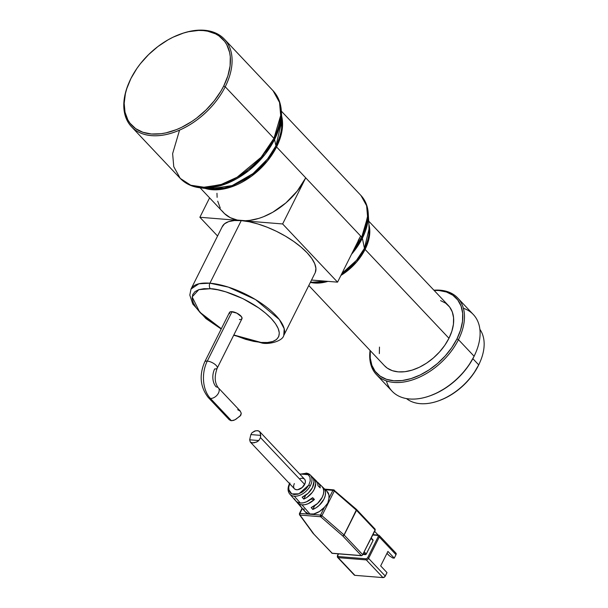 <?xml version="1.0" encoding="UTF-8"?>
<svg xmlns="http://www.w3.org/2000/svg" width="608" height="608" viewBox="0 0 608 608"><rect width="100%" height="100%" fill="white"/><g stroke="black" fill="none" stroke-linecap="round" stroke-linejoin="round"><path stroke-width="0.91" d="M210.376 288.732C219.731 288.496 251.94 298.536 271.191 318.455C289.469 338.299 272.468 344.371 261.075 342.448A3.99 2.668 94.6 0 0 262.436 343.14A3.99 2.668 -85.4 0 1 261.075 342.448L233.829 334.978L245.571 339.31L253.673 341.377L261.075 342.448L267.505 342.494L272.718 341.506L276.503 339.515L278.73 336.612L279.3 332.895L278.19 328.518L275.454 323.646L271.191 318.455L265.559 313.166L258.788 307.96L242.873 298.627L225.872 291.878L217.778 289.811L210.376 288.732A3.99 2.668 -85.4 0 1 209.912 283.199A3.99 2.668 94.6 0 0 210.376 288.732L203.946 288.694L198.732 289.682L194.948 291.673L192.721 294.576L192.151 298.292L193.26 302.67L195.996 307.542L200.26 312.725L205.892 318.022L212.663 323.228L221.342 328.723L199.652 312.071L192.166 296.894L198.816 289.659L210.376 288.732M200.1 187.804L223.729 212.838A55.852 35.545 -43.3 0 0 241.254 220.613L199.88 217.269L217.573 236.01L199.88 217.269L241.254 220.613A51.87 19.912 -153.4 0 1 294.204 241.794A51.87 19.912 -153.4 0 1 315.096 272.931L283.754 335.525L284.202 328.746L279.323 319.527L255.504 299.569L228.35 287.12L209.912 283.199A51.87 19.912 26.6 0 1 262.861 304.388A51.87 19.912 26.6 0 1 283.754 335.525C282.583 340.951 269.701 344.576 262.405 343.132L233.685 335.251M180.842 33.942A63.832 40.622 136.7 0 1 224.367 39.14A63.832 40.622 136.7 0 1 225.226 86.777L223.706 86.032A62.639 39.862 136.7 0 1 153.284 134.11A62.639 39.862 136.7 0 1 128.995 82.673A62.639 39.862 136.7 0 1 130.91 78.531A62.639 39.862 136.7 0 1 180.492 34.063A62.639 39.862 136.7 0 1 223.706 86.032L225.226 86.777L273.934 138.381A3.99 1.535 26.6 0 1 274.596 139.452L275.91 145.874A3.99 1.535 -153.4 0 0 276.572 146.954L305.725 177.84L282.629 223.957L241.254 220.613L209.912 283.199L241.254 220.613L234.285 220.567L228.638 221.639L224.534 223.79L222.133 226.944M128.995 82.673L128.698 83.357A63.832 40.622 -43.3 0 0 153.459 135.766A63.832 40.622 -43.3 0 0 225.226 86.777A63.832 40.622 136.7 0 1 131.518 126.768L180.234 178.38A63.832 40.622 -43.3 0 0 273.934 138.381L261.121 157.267L237.09 177.24L221.35 184.399L205.124 187.386L190.76 185.227L180.234 178.38C185.341 183.677 191.938 186.816 200.032 187.796L225.454 184.042L248.877 170.567L265.194 154.196L274.596 139.452A63.316 40.288 136.7 0 1 200.032 187.796L209.509 188.921L232.15 185.584L253.012 173.584L267.535 159L275.91 145.874L274.596 139.452L279.619 126.373L281.337 111.051A63.316 40.288 136.7 0 1 274.596 139.452A3.99 1.535 -153.4 0 0 273.934 138.381A63.832 40.622 -43.3 0 0 273.076 90.744L279.543 102.456L280.683 115.474L273.934 138.381L225.226 86.777A63.832 40.622 -43.3 0 0 181.184 33.82L180.492 34.063M209.509 188.921A56.377 35.872 -43.3 0 0 275.91 145.874A56.377 35.872 -43.3 0 0 281.914 120.582L275.91 145.874A3.99 1.535 26.6 0 0 276.572 146.954L267.452 160.983L251.226 176.419L228.228 187.925L205.109 188.396A55.852 35.545 136.7 0 0 276.572 146.954A55.852 35.545 136.7 0 0 281.641 116.158L281.633 132.749L276.572 146.954L361.707 237.15A3.99 1.535 26.6 0 1 362.36 238.23L368.25 213.4A55.336 35.211 136.7 0 1 362.36 238.23L364.435 248.338A44.407 28.257 -43.3 0 0 369.162 228.418L364.435 248.338A3.99 1.535 -153.4 0 0 365.089 249.417L356.63 261.995L340.913 275.432A43.89 27.93 136.7 0 0 365.089 249.417L448.962 338.276A43.89 27.93 -43.3 0 0 448.37 305.52L368.722 221.137M281.337 111.12L360.947 195.472L366.609 205.717L367.604 217.109L361.707 237.15A55.852 35.545 -43.3 0 0 360.947 195.472C365.37 200.26 367.81 206.234 368.25 213.4L369.162 228.418M327.932 281.375L310.369 282.378A43.89 27.93 136.7 0 0 327.932 281.375M312.132 282.249L325.158 281.147A44.407 28.257 -43.3 0 1 312.132 282.249L310.528 282.051M384.454 365.682L387.25 368.121L392.312 370.675L398.308 371.883L404.996 371.701L412.125 370.128L419.429 367.232L426.611 363.128L433.398 357.96L439.538 351.941L444.798 345.291L448.962 338.276L365.089 249.417L369.124 237.994L368.934 224.671A43.89 27.93 136.7 0 1 365.089 249.417A3.99 1.535 26.6 0 1 364.435 248.338A44.407 28.257 -43.3 0 1 341.932 273.41L356.463 260.368L364.435 248.338L362.36 238.23A55.336 35.211 136.7 0 1 351.485 254.326L362.36 238.23A3.99 1.535 -153.4 0 0 361.707 237.15L360.65 236.033L358.188 240.532M463.38 308.279A55.852 35.545 136.7 0 1 475.806 352.526A55.852 35.545 136.7 0 1 474.096 356.22L458.462 339.659L456.942 338.914L460.568 330.053L462.506 321.396L462.673 313.295L461.062 306.044L457.733 299.942L452.823 295.207L446.515 292.022L439.052 290.518L434.135 290.442A54.659 34.778 136.7 0 1 456.942 338.914L458.462 339.659A55.852 35.545 -43.3 0 0 433.907 290.206A55.852 35.545 136.7 0 1 457.702 297.981A55.852 35.545 136.7 0 1 458.462 339.659L474.096 356.22A55.852 35.545 -43.3 0 0 473.336 314.541L457.702 297.981M430.403 395.686L437.053 392.89L445.998 387.775L454.465 381.345L462.11 373.844L468.654 365.568L473.837 356.82A54.659 34.778 -43.3 0 0 475.517 353.21L475.806 352.526M439.128 400.642L445.155 398.111L453.249 393.482L460.91 387.661L467.833 380.874L473.754 373.38L478.701 364.868L472.872 358.69L478.701 364.868A50.669 32.239 -43.3 0 0 479.879 329.331A50.669 32.239 136.7 0 1 480.252 361.517A50.669 32.239 136.7 0 1 478.701 364.868L478.45 365.469A49.476 31.479 -43.3 0 0 479.963 362.193L480.252 361.517M353.879 249.546A55.852 35.545 -43.3 0 0 361.707 237.15L353.879 249.546M315.301 272.483L315.917 268.455L314.724 263.712L311.752 258.43L307.139 252.814L301.044 247.076L293.702 241.444L285.403 236.124L276.465 231.329L267.224 227.24L258.043 224.018L249.28 221.776L241.254 220.613A55.852 35.545 -43.3 0 0 305.725 177.84L360.65 236.033L337.554 282.15L311.532 280.045L337.554 282.15L360.65 236.033M438.596 400.839A50.669 32.239 136.7 0 1 406.486 398.597A50.669 32.239 -43.3 0 0 478.701 364.868A50.669 32.239 136.7 0 1 438.596 400.839L439.288 400.588A49.476 31.479 -43.3 0 0 478.45 365.469L480.046 361.996M376.466 374.657A55.852 35.545 136.7 0 1 370.082 350.451A55.852 35.545 -43.3 0 0 402.291 382.227A55.852 35.545 -43.3 0 0 458.462 339.659A55.852 35.545 136.7 0 1 376.466 374.657L392.099 391.218A55.852 35.545 -43.3 0 0 474.096 356.22A55.852 35.545 136.7 0 1 429.879 395.876L430.578 395.626A54.659 34.778 -43.3 0 0 473.837 356.82L475.608 352.997M429.879 395.876A55.852 35.545 136.7 0 1 386.422 380.92M456.942 338.914A54.659 34.778 136.7 0 1 402.595 380.494A54.659 34.778 136.7 0 1 370.302 350.694L370.234 357.998L371.845 365.248L375.166 371.351L380.076 376.086L386.392 379.27L393.855 380.775L402.184 380.547L411.069 378.594L420.158 374.984L429.104 369.869L437.562 363.44L445.208 355.938L451.752 347.662L456.942 338.914M379.476 347.084L379.339 353.598M308.788 285.517L384.537 365.773A43.89 27.93 -43.3 0 0 448.962 338.276L451.873 331.155L453.431 324.208L453.56 317.695L452.268 311.881L449.601 306.979L445.656 303.172L440.587 300.618M180.234 178.38L173.759 166.668L172.626 153.642L179.368 130.743M131.518 126.768A63.832 40.622 136.7 0 1 128.85 83.015M130.91 78.531L136.853 68.514L140.425 63.68L148.603 54.598L157.875 46.573L167.899 39.923L173.067 37.194L183.479 33.068L188.624 31.7L198.535 30.446L203.209 30.567L207.632 31.183L215.559 33.881L218.994 35.933L224.618 41.359L226.769 44.68L229.604 52.372L230.28 56.666L230.09 65.953L227.871 75.871L223.706 86.032L220.947 91.078L214.191 100.882L206.021 109.964L196.749 117.99L191.809 121.501L181.556 127.368L176.343 129.664L165.999 132.863L160.96 133.737L151.415 134.003L142.857 132.278L135.63 128.63L129.998 123.204L127.855 119.882L125.012 112.191L124.184 103.352L125.392 93.708L126.753 88.692L130.91 78.531M222.156 210.984L224.474 213.59L230.234 217.656L237.31 220.066L245.419 220.719L249.766 220.377L258.848 218.386L263.484 216.744L272.741 212.268L285.92 202.897L297.236 191.079L305.725 177.84L282.629 223.957L337.554 282.15L282.629 223.957L241.254 220.613A51.87 19.912 -153.4 0 0 222.338 226.488L190.996 289.074A51.87 19.912 26.6 0 1 209.912 283.199L198.945 283.769L190.996 289.074L189.81 295.108L192.782 304.03L205.968 318.615L221.206 329.004M199.88 217.269L209.6 197.866L199.88 217.269M216.972 193.291L217.117 197.342M217.717 201.172L220.248 208.027M240.137 410.932L218.371 387.874C214.601 382.964 214.214 376.382 217.223 368.129L241.969 318.721A6.984 2.683 -153.4 0 0 239.157 314.526A6.984 2.683 -153.4 0 0 232.028 311.676L207.282 361.091A6.984 2.683 26.6 0 1 214.411 363.941A6.984 2.683 26.6 0 1 217.223 368.129A6.984 2.683 26.6 0 1 214.677 368.919A12.966 8.679 94.6 0 0 216.182 386.901A6.984 4.446 136.7 0 1 218.371 387.874A6.984 4.446 136.7 0 1 217.55 394.554A6.984 4.446 136.7 0 1 210.414 398.43A26.927 18.02 -85.4 0 1 207.282 361.091A6.984 2.683 -153.4 0 0 204.63 362.231M207.845 396.963A6.984 4.446 -43.3 0 0 210.414 398.43L231.443 420.713L234.81 419.892L240.13 416.032L241.262 413.212L240.038 410.833L241.262 413.212L240.836 415.241L235.972 419.216L233.654 420.386L231.443 420.713L210.414 398.43A6.984 4.446 136.7 0 1 208.217 397.457C200.184 387.045 199.029 375.189 204.736 361.882A6.984 2.683 26.6 0 1 207.282 361.091A26.927 18.02 94.6 0 0 210.414 398.43A6.984 4.446 -43.3 0 0 217.254 394.934A6.984 4.446 -43.3 0 0 218.751 388.375M237.698 409.693L240.403 411.244M230.462 420.508L231.443 420.713L230.462 420.508M228.98 419.421L229.626 420.067L228.418 417.719M239.423 319.512L240.358 319.519M241.118 319.375L241.999 318.66L241.52 316.768L236.77 313.12L231.093 311.668L229.452 312.527L229.535 313.705M217.33 367.779A6.984 2.683 -153.4 0 0 214.039 363.683A6.984 2.683 -153.4 0 0 207.282 361.091L232.028 311.676A6.984 2.683 -153.4 0 0 229.482 312.466L204.736 361.882M334.043 490.056A1.193 0.616 131 0 1 334.332 490.139A1.193 0.616 131 0 1 334.309 490.998L334.294 490.116L333.632 490.58L334.043 490.056L333.632 490.58L334.043 490.056L333.45 489.873L332.91 490.375L334.309 490.998L356.402 510.203L344.029 534.911A1.193 0.456 26.6 0 1 344.098 534.972A1.193 0.456 26.6 0 1 344.151 535.025L342.768 535.944L344.151 535.025L356.531 509.527L356.402 510.203L375.06 529.963L374.893 530.358L375.06 529.963A1.193 0.76 -43.3 0 0 375.045 529.066A1.193 0.76 136.7 0 1 375.06 529.963L362.383 555.241M289.666 493.962A13.999 8.907 -43.3 0 0 294.318 496.196L300.314 503.006A14.364 9.143 -43.3 0 0 312.656 497.663L314.435 499.464A14.463 9.204 136.7 0 1 301.956 504.876L310.202 514.246A14.964 9.523 -43.3 0 0 324.49 507.186L320.538 515.082L320.378 515.972L321.936 515.706L320.538 515.082A1.193 0.456 26.6 0 1 321.936 515.706L334.309 490.998A1.193 0.456 -153.4 0 0 333.632 490.58A1.193 0.456 -153.4 0 0 332.91 490.375A1.193 0.798 -85.4 0 1 333.64 489.85L356.425 509.344A1.193 0.616 -49 0 1 356.531 509.527L356.136 509.261L356.531 509.527A1.193 0.616 -49 0 1 356.402 510.203L334.309 490.998L321.936 515.706L344.029 534.911L356.402 510.203A1.193 0.456 -153.4 0 1 356.524 510.325L344.151 535.025L362.687 554.663L375.06 529.963L356.524 510.325A1.193 0.76 136.7 0 0 356.615 509.603L356.136 509.261M299.402 514.284L300.01 515.067L299.448 513.524A1.193 0.456 26.6 0 1 299.448 513.524A1.193 0.456 26.6 0 1 299.866 513.41L299.448 513.524L300.01 515.067L299.866 513.41L302.32 508.508L299.866 513.41L310.202 514.246L301.956 504.876L304.996 504.686L308.241 503.66L314.435 499.464L310.916 499.176L314.435 499.464L312.656 497.663L306.523 501.805L303.316 502.816L300.314 503.006L297.722 502.368L295.739 500.931L294.485 498.818M313.067 533.33L312.915 532.798M305.892 473.077A13.999 8.907 136.7 0 1 310.126 474.863A13.999 8.907 136.7 0 1 310.262 485.883A13.999 8.907 136.7 0 1 294.318 496.196A13.999 8.907 -43.3 0 0 310.262 485.883A1.193 0.433 -151.9 0 0 308.78 485.123L298.847 493.84L291.749 493.916L288.686 489.463M317.042 481.908A14.463 9.204 136.7 0 1 318.288 482.843A14.463 9.204 136.7 0 1 320.211 487.928L317.992 485.686A14.341 9.12 -43.3 0 0 316.092 480.692L310.126 474.863L299.63 473.959M326.785 491.158L328.92 494.927L328.958 498.271L327.796 503.105L324.49 507.186L327.796 503.105L328.958 498.271A14.964 9.523 -43.3 0 0 327.096 491.446L323.578 488.004A14.759 9.394 136.7 0 1 323.578 488.004A14.759 9.394 136.7 0 1 323.935 499.206A14.759 9.394 136.7 0 1 312.801 509.466L311.159 507.581A14.66 9.333 -43.3 0 0 322.179 497.397A14.66 9.333 -43.3 0 0 321.822 486.294L323.555 487.988L321.822 486.294L323.213 488.391L323.752 491.074L323.403 494.152L322.179 497.397L317.551 503.47L311.159 507.581L312.801 509.466L314.678 505.719L312.801 509.466L316.145 507.733L319.261 505.324L323.942 499.191L325.174 495.915L325.523 492.814L324.976 490.101L323.555 487.988L323.274 488.551L323.555 487.988M303.764 499.1L302.123 497.215A14.113 8.983 -43.3 0 0 312.482 487.517A14.113 8.983 -43.3 0 0 312.269 476.961L314.002 478.656A14.212 9.044 136.7 0 1 314.245 489.311A14.212 9.044 136.7 0 1 303.764 499.1L305.71 495.224L303.764 499.1L306.918 497.42L312.345 492.351L314.245 489.311L315.772 483.276L315.286 480.7L312.269 476.961L313.53 478.99L313.994 481.544L312.482 487.517L308.127 493.263L302.123 497.215L303.764 499.1M250.336 442.077L294.409 488.779A6.984 4.446 -43.3 0 0 304.661 484.401L260.52 437.631L258.803 440.542L256.47 442.115L252.388 442.905L250.283 442.024L249.668 439.804L258.803 440.542L257.298 441.689L253.916 442.852L251.15 442.632L250.283 442.024L249.668 439.804L250.861 434.583L260.71 435.381L260.52 437.631L258.803 440.542L249.668 439.804L250.861 434.583L252.008 432.714L255.679 430.768L258.248 430.776L259.456 431.414L260.452 433.398L260.52 437.631L304.661 484.401A6.984 4.446 -43.3 0 0 304.57 479.195L259.586 431.536M259.456 431.414L257.48 430.646L254.706 431.026L252.008 432.714L250.861 434.583L260.71 435.381L259.89 431.931M392.783 558L389.196 555.644L386.977 553.295L389.196 555.644L392.783 558L394.265 558.121L392.783 558M387.266 553.599L386.84 553.569L387.266 553.599M386.68 553.896L387.63 553.987L386.68 553.896M395.846 553.067L395.998 554.663L394.265 558.121L395.998 554.663A1.991 1.269 -43.3 0 0 395.968 553.174L379.278 535.488A1.991 1.269 136.7 0 1 379.308 536.978L395.998 554.663L379.308 536.978L368.585 558.387A1.991 1.269 136.7 0 1 366.282 559.915L382.972 577.6L354.897 575.335L354.092 574.765M387.007 572.614L380.669 565.896L387.927 551.403L380.669 565.896L387.007 572.614L384.841 576.696L382.972 577.6A1.991 1.269 -43.3 0 0 385.274 576.072L368.585 558.387L385.274 576.072L387.007 572.614M387.927 551.403L394.265 558.121L387.927 551.403M378.655 535.215A1.991 1.269 136.7 0 1 379.278 535.488A1.991 1.269 -43.3 0 0 378.655 535.215A0.798 0.532 94.6 0 0 377.902 535.42A0.798 0.532 -85.4 0 1 378.389 535.078L372.993 534.637M354.266 575.054A1.991 1.269 -43.3 0 0 354.897 575.335L338.208 557.65A1.991 1.269 136.7 0 1 337.577 557.369A1.991 1.269 136.7 0 1 337.554 555.887L337.577 557.369L354.266 575.054M374.642 531.354L378.138 535.055L374.642 531.354M382.972 577.6L366.282 559.915L338.208 557.65L354.897 575.335L382.972 577.6M316.32 480.928L317.566 483.041L317.992 485.686L320.211 487.928L319.793 485.245L318.539 483.094L316.532 481.65M250.663 442.366L250.283 442.024M337.569 557.361A1.991 1.269 -43.3 0 0 338.208 557.65A0.798 0.532 -85.4 0 1 338.116 556.54L366.191 558.813L338.116 556.54A0.798 0.532 94.6 0 0 338.208 557.65L366.282 559.915A0.798 0.532 -85.4 0 1 366.191 558.813L367.566 557.893L366.191 558.813A0.798 0.532 94.6 0 0 366.282 559.915A1.991 1.269 -43.3 0 0 368.585 558.387L367.566 557.893L378.29 536.484L367.566 557.893L368.585 558.387L379.308 536.978L378.29 536.484L377.902 535.42L372.81 535.01L377.902 535.42L378.29 536.484L379.308 536.978A1.991 1.269 -43.3 0 0 379.286 535.504L378.389 535.078M338.116 556.54L337.721 555.484L338.534 553.858L337.6 555.849L338.116 556.54M293.223 498.043L295.648 500.832A14.364 9.143 -43.3 0 0 300.314 503.006L294.318 496.196A13.999 8.907 136.7 0 1 289.765 494.076L291.604 496.189A14.113 8.983 -43.3 0 0 291.779 496.379L293.421 498.264A14.212 9.044 136.7 0 1 293.223 498.043A14.212 9.044 136.7 0 1 293.033 497.823M299.425 504.648L302.457 508.63A14.759 9.394 136.7 0 1 302.108 508.265A14.759 9.394 136.7 0 1 301.804 507.878M313.652 479.355L314.002 478.656L313.652 479.355M309.449 474.301A13.999 8.907 -43.3 0 1 310.262 485.883A1.193 0.433 28.1 0 0 308.78 485.123L310.24 480.913L309.936 477.037L308.18 474.635L304.95 473.427L299.881 474.225L304.95 473.427L307.998 474.506L309.966 477.128L310.247 480.852L308.78 485.123L306.075 488.908L302.146 492.199L297.821 494.167L294.029 494.54L290.974 493.468L289.013 490.838L288.732 487.122L290.001 483.216M294.318 483.565L293.603 485.807L293.793 487.768M294.219 488.543L295.648 489.554L297.669 489.721L302.184 487.532L305.125 483.269L305.391 481.133L304.76 479.423M304.137 478.823L302.374 478.222L300.177 478.496M325.379 489.767L332.91 490.375L325.379 489.767M371.283 538.065L373.031 539.919A0.798 0.509 -43.3 0 1 373.046 540.512L371.093 538.445L373.046 540.512L366.107 554.268L363.075 554.45L365.362 554.633L363.804 552.984L365.362 554.633A0.798 0.509 -43.3 0 0 366.282 554.017L364.329 551.95L366.282 554.017L373.046 540.512L372.78 539.805M296.552 501.668L299.349 504.23L301.956 504.876A14.463 9.204 136.7 0 1 297.259 502.687A14.463 9.204 136.7 0 1 296.552 501.668M328.958 498.271L332.91 490.375L328.958 498.271M374.665 528.899A1.193 0.76 136.7 0 1 375.052 529.074L375.182 530.267L362.687 554.663A1.193 0.76 136.7 0 1 361.304 555.583A0.798 0.532 94.6 0 0 361.578 555.72A0.798 0.532 -85.4 0 1 361.304 555.583L332.052 553.219A1.193 0.76 136.7 0 1 331.664 553.044A1.193 0.76 -43.3 0 0 332.052 553.219A0.798 0.532 94.6 0 0 332.318 553.356A0.798 0.532 -85.4 0 1 332.052 553.219L313.044 533.3A1.193 0.889 -36.1 0 0 313.515 533.581A1.193 0.76 136.7 0 1 313.135 533.414A1.193 0.76 136.7 0 1 313.135 533.406L332.318 553.356A0.798 0.532 94.6 0 0 332.599 553.265M313.515 533.581L300.01 515.067L320.674 516.739L342.768 535.944L361.304 555.583A1.193 0.76 -43.3 0 0 362.687 554.663L344.151 535.025A1.193 0.76 136.7 0 1 342.768 535.944A1.193 0.616 -49 0 0 344.029 534.911L321.936 515.706A1.193 0.616 131 0 1 321.845 515.873A1.193 0.616 131 0 1 320.674 516.739A1.193 0.798 -85.4 0 1 320.378 515.972A1.193 0.798 -85.4 0 1 320.538 515.082L299.866 513.41A1.193 0.798 94.6 0 0 300.01 515.067L320.674 516.739L321.845 515.873L320.378 515.972L320.674 516.739L342.768 535.944L344.098 534.972L342.768 535.944L361.304 555.583L332.052 553.219L313.029 533.239L300.01 515.067A1.193 0.889 143.9 0 1 299.531 514.786L299.432 513.547L302.092 508.235L305.345 511.982A14.964 9.523 -43.3 0 0 310.202 514.246L320.538 515.082L324.49 507.186L319.428 511.533L313.758 513.958L308.613 513.973L305.018 511.571M291.779 496.379L293.421 498.264M297.259 502.687L300.496 506.403A14.66 9.333 -43.3 0 0 300.816 506.745L302.457 508.63M304.304 510.31L303.863 508.858M362.52 555.066L361.57 555.72L332.318 553.356M224.367 39.14L273.076 90.744C278.076 96.148 280.828 102.919 281.337 111.051L281.914 120.582M229.208 419.695L208.217 397.457M289.773 482.95C287.508 487.494 287.5 491.203 289.765 494.076M318.288 482.843L322.422 486.879M338.299 553.842L337.432 555.575M324.725 489.128L333.64 489.85M356.508 509.428L375.045 529.066M299.531 514.786L313.044 533.3"/></g></svg>
